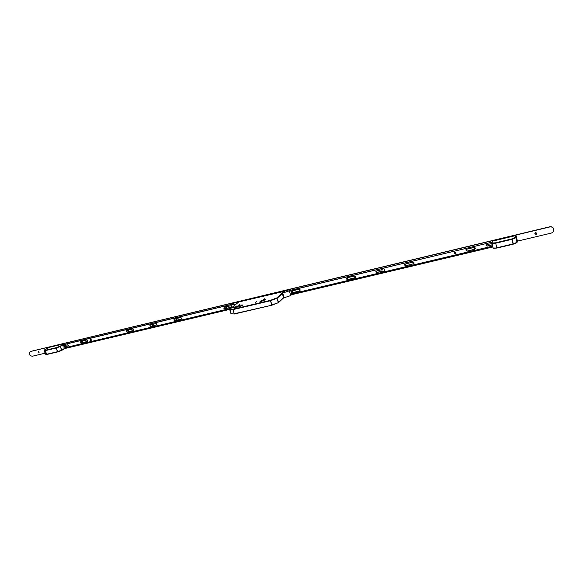 <?xml version="1.0" encoding="UTF-8"?>
<svg xmlns="http://www.w3.org/2000/svg" width="583" height="583" viewBox="0 0 583 583"><rect width="100%" height="100%" fill="white"/><g stroke="black" fill="none" stroke-linecap="round" stroke-linejoin="round"><path stroke-width="0.87" d="M261.876 301.192L265.389 299.706L263.48 299.815L259.974 301.309L261.876 301.192L265.338 299.72L263.465 299.83L260.025 301.294L261.884 301.185M261.978 301.105L265.025 299.808L263.378 299.91L260.331 301.2L261.978 301.105M264.135 300.405L261.41 301.222M235.066 307.489L233.994 307.948L235.066 307.489M237.084 305.878L236.028 306.323L237.084 305.878M235.824 307.788L234.483 308.363L235.824 307.788M239.642 304.727L238.323 305.281L239.642 304.727M261.206 301.768L259.88 302.329L261.206 301.768M264.733 298.744L263.429 299.298L264.733 298.744M256.629 301.724L255.106 302.373L256.629 301.724M240.721 305.091L243.045 304.953C242.674 305.528 241.158 306.177 238.498 306.884L232.202 307.853L240.721 305.091M238.775 301.95L285.014 291.179M261.847 301.134L262.824 300.872M237.245 306.264L237.5 307.088M271.838 305.208L234.439 313.989L271.897 305.201L270.432 300.748L232.967 309.624L234.242 313.771L271.897 305.201L278.361 302.686L276.903 297.855L284.628 290.946M282.281 293.628L277.297 298.095L270.672 300.675L270.425 300.354L276.903 297.855L278.55 302.3L283.506 297.753M234.351 314.011L232.974 309.23L270.425 300.354L271.933 304.894L278.448 302.635M231.313 313.749L234.424 313.997M229.673 309.435L230.912 313.537L229.862 309.026L232.974 309.23L232.785 309.646L229.673 309.435L231.16 313.756M491.826 243.264L492.497 241.136L492.096 243.016L495.594 242.805L511.794 238.943L515.547 237.412L515.693 235.576L492.497 241.136M515.693 235.576L516.137 235.831L515.991 237.667L517.128 242.258L517.259 240.371L516.137 235.831M515.882 237.74L515.547 237.412L515.882 237.74L512.129 239.263L511.794 238.943L511.874 239.343L495.667 243.213L496.818 247.782L513.018 243.949L512.129 239.263L513.273 243.869L517.019 242.331L515.882 237.74M513.215 244.175L516.895 242.674L517.267 240.415M513.106 244.226L496.869 248.066L495.594 242.805L495.419 243.249L491.921 243.461L492.096 243.016L493.065 248.001L496.913 248.059L513.149 244.211M496.774 248.059L493.262 248.241M48.622 347.526L44.308 349.997L45.234 350.288L56.165 347.679L60.158 346.207L64.458 343.7L48.724 347.475M64.458 343.7L60.501 346.426L61.769 350.113L66.017 347.475M65.646 346.389L65.289 345.347M66.054 347.57L61.725 350.383M60.326 346.506L56.114 348.044L45.175 350.653L46.451 354.326L57.389 351.738L56.325 347.978L57.6 351.673L61.594 350.194L60.326 346.506M61.667 350.434L57.637 351.928L61.638 350.441M57.637 351.928L46.676 354.522L45.234 350.288L45.051 350.667L44.191 350.077M46.647 354.522L45.532 354.18M46.451 354.493L45.401 354.027L44.126 350.354L45.394 354.027M299.961 290.655L299.035 289.248L299.961 290.655M354.136 276.087L355.025 277.581L355.411 277.37L354.114 276.109M414.054 263.224L413.493 263.611L412.436 262.277M414.09 263.144L413.464 263.662L412.56 262.131M475.582 248.19L474.853 248.999L473.666 247.892L473.921 247.476M475.553 248.373L474.839 249.05L473.666 247.892M536.892 233.433L536.098 234.417L534.851 233.564M536.098 234.461L534.881 233.79L535.646 232.595L536.856 233.244L536.098 234.461M226.627 308.072L225.49 306.818M226.24 306.636L226.313 308.232L225.453 306.826M176.277 318.573L176.547 320.06L175.57 318.741M176.547 320.06L175.527 318.748M128.479 329.985L128.734 331.45L127.815 330.146M128.734 331.45L127.757 330.16M82.699 340.924L82.954 342.359L82.079 341.07M82.954 342.359L82.006 341.084M39.163 352.759L38.361 351.411M38.966 352.853L38.347 351.418L38.966 352.853M45.11 353.203L32.254 356.249C29.179 355.513 28.509 353.954 30.243 351.571L549.725 226.969C551.452 226.678 552.728 227.239 553.551 228.653C554.236 230.788 553.456 232.274 551.205 233.12L517.216 241.18M30.447 351.462L549.703 226.794C551.423 226.503 552.699 227.057 553.522 228.47L553.799 229.389M492.722 246.995L291.66 294.699M238.855 301.914L229.644 309.42L64.91 348.503M455.986 253.255L454.31 253.08L454.325 252.621M454.252 253.219L454.303 252.672L455.993 252.803L455.95 253.335L454.252 253.219M299.961 290.91L293.074 292.513L292.375 290.837L299.094 289.234L300.26 289.933L299.633 291.063L292.914 292.666C291.762 292.506 291.478 291.945 292.068 290.983M355.244 277.697L347.905 279.461L346.834 277.945L347.249 277.734L354.289 276.05L355.492 276.765L354.814 277.931L347.774 279.607C346.63 279.483 346.317 278.929 346.841 277.945M413.915 263.611L405.943 265.761C404.85 265.702 404.493 265.178 404.872 264.186L412.815 262.073L414.061 262.802L413.413 263.866L406.03 265.622L404.872 264.194M475.575 248.598L474.824 249.24L467.07 251.091L465.788 249.845M475.568 248.132L474.788 249.371L467.019 251.222L465.759 249.903L466.509 249.247L474.278 247.389L475.568 248.132M491.95 242.688L491.105 242.397L290.64 290.356M491.105 242.397L290.611 290.254L291.682 293.898M291.668 293.854L492.504 246.128M382.302 271.219L376.625 272.567L375.795 271.212L381.989 269.601M492.198 244.911L487.002 246.15L486.084 245.326L486.652 244.751L491.841 243.512M382.215 271.124L376.735 272.429L375.802 271.212M492.169 244.794L487.038 246.019L486.113 245.224M491.301 242.739L491.265 242.346M491.979 242.564L491.462 242.688M153.278 325.642L152.965 324.294M153.037 325.7L152.659 324.367M152.797 324.33L153.161 325.671M231.735 306.964L224.892 308.852L223.777 308.174L224.346 307.088L231.334 305.681M231.626 307.11L225.096 308.699L223.981 308.013L224.156 307.161M174.951 320.745L173.865 320.074L174.208 319.09L180.453 317.575C181.568 317.786 181.816 318.333 181.196 319.222L174.951 320.745L174.098 319.914L174.273 319.061M150.414 326.342L149.86 325.795L150.115 325.001M127.291 332.084L126.241 331.428L126.577 330.459L132.53 329.016C133.624 329.242 133.864 329.781 133.252 330.641L127.291 332.084L126.504 331.261L126.664 330.43M81.525 342.979L80.505 342.338L80.833 341.383L86.517 340.013C87.581 340.246 87.814 340.778 87.217 341.609L81.525 342.979L80.789 342.163L80.935 341.346M90.03 340.064L90.314 339.255L91.298 339.758L91.021 340.567L90.03 340.064M91.188 340.443L90.307 339.896L90.416 339.211M68.524 345.704L63.955 346.798M63.729 346.849L63.358 346.936M64.145 344.444L231.56 304.384M87.392 341.478L81.802 342.811M133.427 330.517L127.546 331.916M156.98 324.753L152.731 325.773M181.43 319.061L175.177 320.577M62.672 345.967L67.89 344.728L68.371 345.836L63.066 347.111M230.679 308.349L64.232 347.898M63.86 344.619L231.364 304.537M152.236 324.469L156.208 323.514L156.82 324.884L152.71 325.882M384.642 271.037C385.21 269.557 384.685 268.778 383.053 268.683L382.193 269.273M383.767 271.649L384.51 271.204C385.159 269.71 384.649 268.901 382.98 268.792L382.244 269.215C381.574 270.709 382.076 271.518 383.767 271.649M152.17 326.597L152.17 326.597C153.089 325.285 152.724 324.469 151.077 324.141L150.647 324.359C149.707 325.671 150.071 326.487 151.726 326.815L151.988 326.72C152.906 325.409 152.542 324.593 150.895 324.265L150.822 324.243M282.34 293.183L282.573 293.898L282.34 293.183L284.366 291.012L290.851 289.452L289.336 290.837L282.74 293.03L284.03 297.818L282.74 293.03M291.055 290.152L290.851 289.452M292.119 293.745L290.728 295.574L289.336 290.837M282.354 293.949L283.622 297.417L282.573 293.898M283.899 297.891L283.396 297.468M290.728 295.574L284.14 297.767M283.622 297.417L284.03 297.818M235.255 304.727L238.454 302.198M238.425 302.096L232.909 303.342L231.057 304.778L231.866 307.409M231.057 304.778L235.343 304.413M234.293 306.964L234.461 307.503M278.339 302.686L271.926 305.179M237.033 303.32L229.644 309.42M57.571 351.943L46.553 354.53M31.03 351.206L30.578 351.462M283.608 297.898L278.492 302.592M231.232 313.763L234.279 314.004M238.651 302.045L237.624 302.854M513.178 244.204L516.895 242.674M493.364 248.249L496.818 248.066M61.696 350.412L65.945 347.883M44.119 350.361L48.68 347.483M30.702 351.316L30.243 351.571"/></g></svg>
